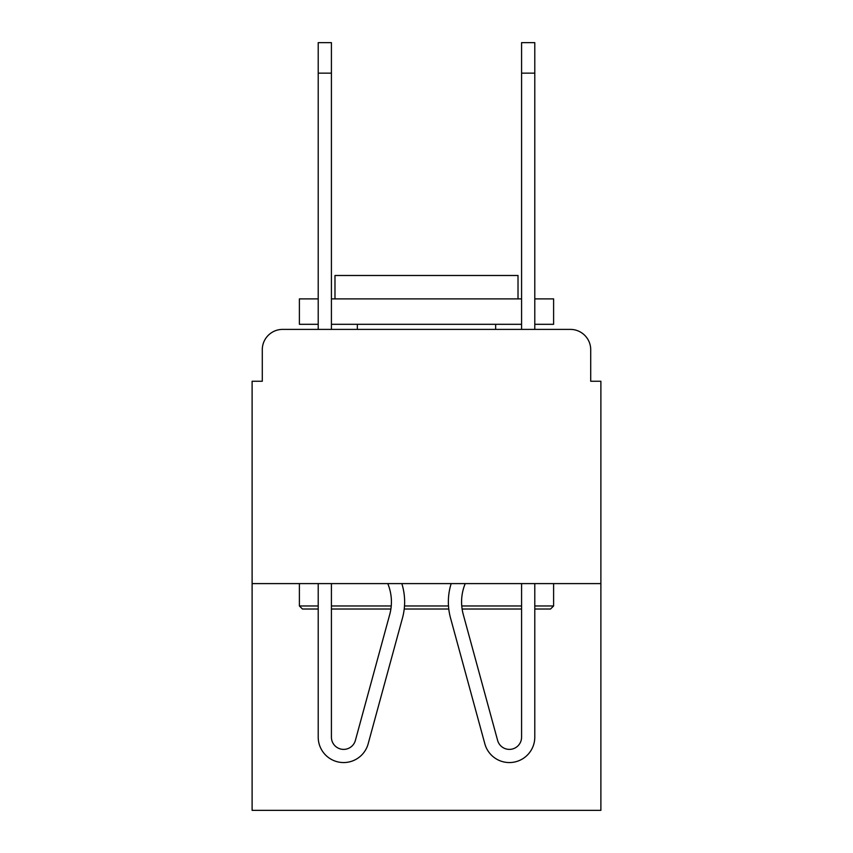 <?xml version="1.0" encoding="UTF-8"?>
<svg xmlns="http://www.w3.org/2000/svg" width="853" height="853" viewBox="0 0 853 853"><rect width="100%" height="100%" fill="white"/><g stroke="black" fill="none" stroke-linecap="round" stroke-linejoin="round"><path stroke-width="1.28" d="M262.287 349.73L262.287 381.248L262.287 349.73A20.333 20.333 0 0 1 282.62 329.397L318.212 329.397L318.212 42.65L331.422 42.65L331.422 329.397L347.192 329.397M600.885 583.601L252.115 583.601L252.115 810.35L600.885 810.35L600.885 381.248L590.713 381.248L590.713 349.73A20.333 20.333 0 0 0 570.38 329.397L282.62 329.397M252.115 583.601L252.115 381.248L262.287 381.248M505.808 329.397L521.578 329.397L521.578 42.65L534.788 42.65L534.788 73.155L521.578 73.155M534.788 73.155L534.788 329.397L570.38 329.397M590.713 381.248L590.713 349.73M534.788 605.971L553.608 605.971L550.548 609.021L534.788 609.021M521.578 609.021L462.113 609.021A47.789 47.789 0 0 0 463.264 614.48A47.789 47.789 0 0 1 465.226 583.601M448.774 609.021L404.226 609.021M390.887 609.021L331.422 609.021M318.212 609.021L302.452 609.021L299.392 605.971L318.212 605.971M331.422 605.971L391.25 605.971M404.503 605.971L448.497 605.971M461.75 605.971L521.578 605.971M318.212 324.311L299.392 324.311L299.392 298.891L318.212 298.891M331.422 298.891L521.578 298.891M534.788 298.891L553.608 298.891L553.608 324.311L534.788 324.311M331.422 324.311L521.578 324.311M518.016 298.891L518.016 275.498L334.984 275.498L334.984 298.891M299.392 583.601L299.392 605.971M553.608 583.601L553.608 605.971M357.354 324.311L357.354 329.397M495.646 324.311L495.646 329.397M331.422 583.601L331.422 737.141A12.198 12.198 0 0 0 355.402 740.351L389.736 614.48A47.789 47.789 0 0 0 387.774 583.601M401.827 583.601A61.011 61.011 0 0 1 402.488 617.956L368.155 743.827A25.419 25.419 0 0 1 318.212 737.141L318.212 583.601M402.488 617.956L368.155 743.827M331.422 737.141A12.198 12.198 0 0 0 355.402 740.351A12.198 12.198 0 0 1 331.422 737.141M451.173 583.601A61.011 61.011 0 0 0 450.512 617.956L484.845 743.827A25.419 25.419 0 0 0 534.788 737.141L534.788 583.601M450.512 617.956L484.845 743.827M497.598 740.351A12.198 12.198 0 0 0 521.578 737.141A12.198 12.198 0 0 1 497.598 740.351L463.264 614.48A47.789 47.789 0 0 1 462.113 609.021M521.578 583.601L521.578 737.141M318.212 73.155L331.422 73.155"/></g></svg>
